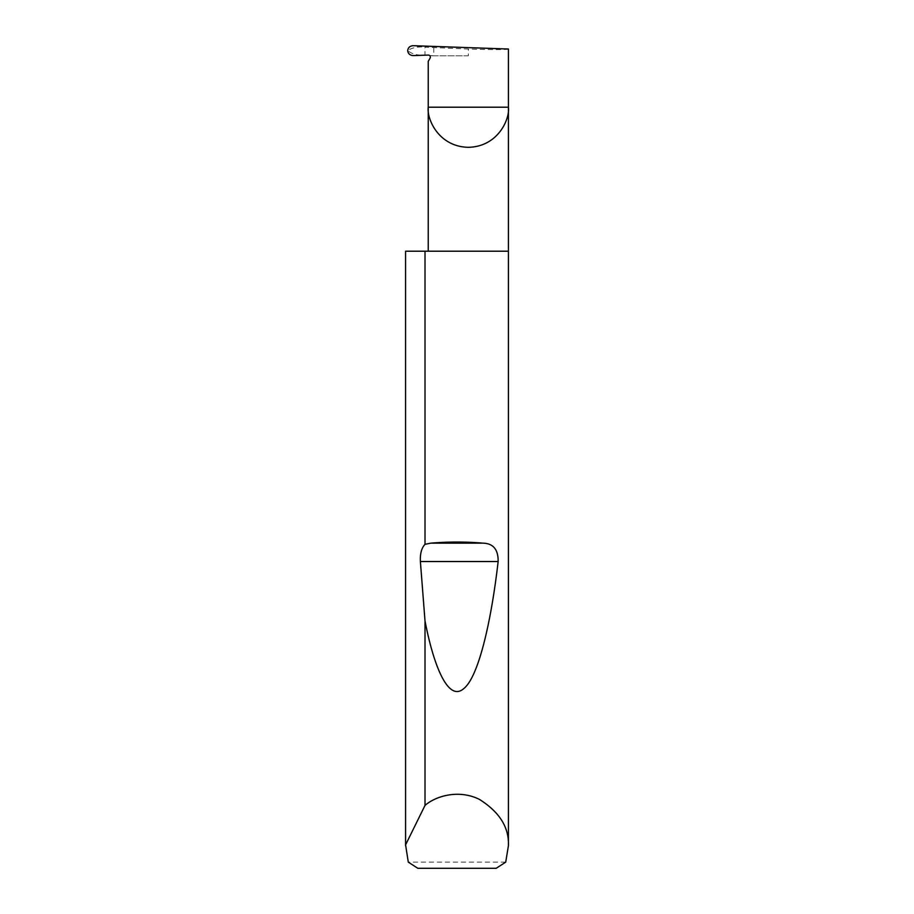 <?xml version="1.0" encoding="UTF-8"?>
<svg xmlns="http://www.w3.org/2000/svg" width="914" height="914" viewBox="0 0 914 914"><rect width="100%" height="100%" fill="white"/><g stroke="black" fill="none" stroke-linecap="round" stroke-linejoin="round"><path stroke-width="0.69" stroke-dasharray="4.57 3.43" d="M508.424 251.201L405.576 251.201M505.716 862.131L408.284 862.131M508.424 49.025C510.218 49.779 488.167 49.779 468.334 49.025L424.987 47.208L424.987 55.183L421.48 55.308C415.344 54.897 410.809 53.343 407.884 50.636C410.843 48.259 415.344 47.025 421.388 46.922L424.987 47.208M433.773 47.825L433.773 55.788L424.987 55.183M413.231 55.594L421.48 55.308M433.773 55.788L468.334 55.788L468.334 49.025M428.243 61.364L430.094 58.153L429.877 55.788L468.334 55.788M417.812 868.3L496.188 868.3M421.388 46.922L413.174 45.7"/><path stroke-width="1.37" d="M508.424 845.679L505.716 862.131L496.188 868.3L417.812 868.3L408.284 862.131L405.588 844.856L425.01 805.405C436.412 795.534 459.388 789.399 479.359 799.362C499.478 811.986 509.167 827.421 508.424 845.679L508.424 107.212L428.243 107.212L428.243 61.364L430.094 58.153A2.057 2.057 0 0 0 428.243 55.08L413.231 55.594C409.963 55.377 408.112 53.72 407.678 50.624C408.112 47.551 409.94 45.906 413.174 45.7L508.424 49.025L508.424 107.212C510.035 118.946 498.004 146.766 468.334 147.303C438.663 146.766 426.632 118.946 428.243 107.212L428.243 251.201M425.01 544.321L430.7 543.167C448.237 541.659 465.763 541.659 483.3 543.167C493.366 543.579 498.313 549.691 498.141 561.527C490.944 623.919 478.091 677.777 463.569 688.745C449.071 701.369 434.47 669.813 425.01 620.949L420.383 561.527C420.029 553.69 421.571 547.954 425.01 544.321L425.01 251.201L508.424 251.201M425.01 805.405L425.01 620.949M405.576 845.679L405.576 251.201L405.588 844.856M425.01 251.201L405.588 251.201M430.7 543.167L483.3 543.167M420.383 561.527L498.141 561.527"/></g></svg>
